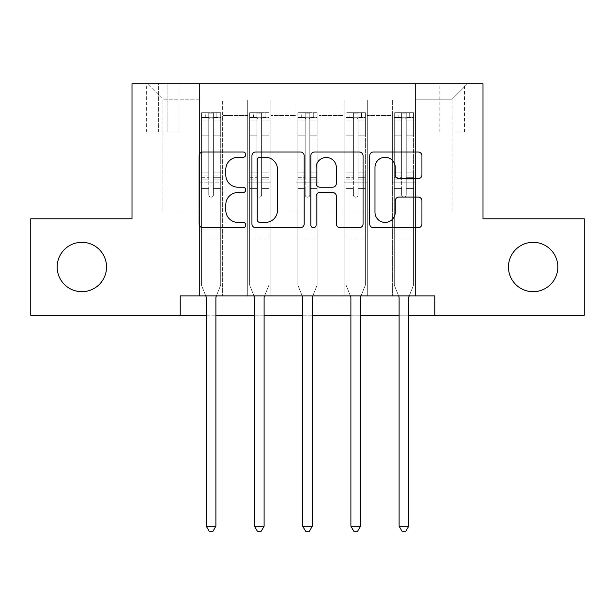 <?xml version="1.0" encoding="UTF-8"?>
<svg xmlns="http://www.w3.org/2000/svg" width="615" height="615" viewBox="0 0 615 615"><rect width="100%" height="100%" fill="white"/><g stroke="black" fill="none" stroke-linecap="round" stroke-linejoin="round"><path stroke-width="0.46" stroke-dasharray="3.08 2.31" d="M245.785 154.649A2.652 2.652 0 0 0 243.14 151.997L202.912 151.997A3.782 3.782 0 0 0 199.122 155.779L199.122 223.929A3.782 3.782 0 0 0 202.912 227.719L243.14 227.719A2.652 2.652 0 0 0 245.785 225.067A2.652 2.652 0 0 0 243.14 222.415L237.928 222.415A12.116 12.116 0 0 1 225.813 210.299L225.813 204.626A12.116 12.116 0 0 1 237.928 192.51L243.14 192.51A2.652 2.652 0 0 0 245.785 189.858A2.652 2.652 0 0 0 243.14 187.206L237.928 187.206A12.116 12.116 0 0 1 225.813 175.09L225.813 169.409A12.116 12.116 0 0 1 237.928 157.294L243.14 157.294A2.652 2.652 0 0 0 245.785 154.649M508.459 267.002A24.685 24.685 0 0 0 533.144 291.687A24.685 24.685 0 0 0 557.828 267.002A24.685 24.685 0 0 0 533.144 242.318A24.685 24.685 0 0 0 508.459 267.002M57.172 267.002A24.685 24.685 0 0 0 81.857 291.687A24.685 24.685 0 0 0 106.541 267.002A24.685 24.685 0 0 0 81.857 242.318A24.685 24.685 0 0 0 57.172 267.002M452.14 83.786L464.486 83.786L452.14 83.786M452.14 132.002L464.486 132.002L452.14 132.002M180.218 315.211L180.218 295.93L180.218 315.211L180.218 295.93L434.782 295.93L180.218 295.93L434.782 295.93L434.782 315.211L30.75 315.211L30.75 218.786L132.002 218.786L132.002 83.786L482.998 83.786L482.998 218.786L584.25 218.786L584.25 315.211L434.782 315.211L434.782 295.93L434.782 315.211M199.498 295.93L222.645 295.93L199.498 295.93L222.645 295.93L199.498 295.93L199.498 83.786L147.431 83.786L467.569 83.786L415.502 83.786L415.502 295.93L392.355 295.93L415.502 295.93L392.355 295.93L415.502 295.93L415.502 83.786L415.502 182.14L415.502 99.215L452.14 99.215L415.502 99.215L415.502 83.786L199.498 83.786L199.498 182.14L222.645 182.14L222.645 115.412L222.645 295.93L222.645 99.984L222.645 295.93L222.645 182.14L199.498 182.14L199.498 99.215L162.86 99.215L199.498 99.215L199.498 83.786L199.498 295.93M247.714 295.93L270.854 295.93L247.714 295.93L270.854 295.93L247.714 295.93L247.714 99.984L222.645 99.984L247.714 99.984L247.714 295.93L247.714 182.14L270.854 182.14L270.854 115.412L270.854 295.93L270.854 99.984L270.854 295.93L270.854 182.14L247.714 182.14L247.714 115.412L247.714 295.93M295.93 295.93L319.07 295.93L295.93 295.93L319.07 295.93L295.93 295.93L295.93 99.984L270.854 99.984L270.854 115.412L270.854 99.984L295.93 99.984L295.93 295.93L295.93 182.14L319.07 182.14L319.07 115.412L319.07 295.93L319.07 99.984L319.07 295.93L319.07 182.14L295.93 182.14L295.93 115.412L295.93 182.14L319.07 182.14L295.93 182.14L295.93 295.93M344.146 295.93L367.286 295.93L344.146 295.93L367.286 295.93L344.146 295.93L344.146 99.984L319.07 99.984L319.07 115.412L319.07 99.984L344.146 99.984L344.146 295.93L344.146 182.14L367.286 182.14L367.286 115.412L367.286 295.93L367.286 99.984L367.286 295.93L367.286 182.14L344.146 182.14L344.146 115.412L344.146 182.14L367.286 182.14L344.146 182.14L344.146 295.93M158.616 83.786L146.654 83.786L158.616 83.786L158.616 132.002L146.654 132.002L167.103 132.002L158.616 132.002L158.616 83.786M167.103 83.786L179.057 83.786L167.103 83.786L167.103 132.002L179.057 132.002L167.103 132.002L167.103 83.786M206.248 315.211L215.896 315.211M254.464 315.211L264.104 315.211M302.68 315.211L312.32 315.211M350.896 315.211L360.536 315.211M399.104 315.211L408.752 315.211M162.86 211.068L162.86 99.215L147.431 83.786L162.86 99.215L162.86 211.068L452.14 211.068L162.86 211.068M452.14 211.068L452.14 99.215L452.14 211.068M392.355 182.14L415.502 182.14L415.502 295.93L415.502 182.14L392.355 182.14L392.355 115.412L392.355 182.14L415.502 182.14L392.355 182.14L392.355 295.93L392.355 99.984L367.286 99.984L367.286 115.412L367.286 99.984L392.355 99.984L392.355 295.93L392.355 182.14M199.498 182.14L222.645 182.14L199.498 182.14M247.714 99.984L222.645 99.984L247.714 99.984L247.714 115.412L247.714 99.984M247.714 182.14L270.854 182.14L247.714 182.14M295.93 115.412L295.93 99.984L295.93 115.412L270.854 115.412L295.93 115.412M344.146 115.412L344.146 99.984L344.146 115.412L319.07 115.412L344.146 115.412M392.355 115.412L392.355 99.984L392.355 115.412L367.286 115.412L392.355 115.412M295.93 99.984L270.854 99.984L295.93 99.984M344.146 99.984L319.07 99.984L344.146 99.984M392.355 99.984L367.286 99.984L392.355 99.984M467.569 83.786L452.14 99.215L467.569 83.786M304.187 223.929L304.187 155.779A3.782 3.782 0 0 0 300.404 151.997L255.725 151.997A3.782 3.782 0 0 0 251.942 155.779L251.942 223.929A3.782 3.782 0 0 0 255.725 227.719L300.404 227.719A3.782 3.782 0 0 0 304.187 223.929M259.891 157.294A2.652 2.652 0 0 0 257.239 159.946L257.239 219.77A2.652 2.652 0 0 0 259.891 222.415L265.38 222.415A12.116 12.116 0 0 0 277.496 210.299L277.496 169.409A12.116 12.116 0 0 0 265.38 157.294L259.891 157.294M314.596 151.997L359.275 151.997A3.782 3.782 0 0 1 363.058 155.779L363.058 223.929A3.782 3.782 0 0 1 359.275 227.719L340.157 227.719A3.782 3.782 0 0 1 336.367 223.929L336.367 196.293A3.782 3.782 0 0 0 332.584 192.51L319.9 192.51A3.782 3.782 0 0 0 316.11 196.293L316.11 225.067A2.652 2.652 0 0 1 313.466 227.719A2.652 2.652 0 0 1 310.813 225.067L310.813 155.779A3.782 3.782 0 0 1 314.596 151.997M336.367 167.611A10.124 10.124 0 0 0 326.242 157.486A10.124 10.124 0 0 0 316.11 167.611L316.11 183.424A3.782 3.782 0 0 0 319.9 187.206L332.584 187.206A3.782 3.782 0 0 0 336.367 183.424L336.367 167.611M399.027 178.688L418.146 178.688A3.782 3.782 0 0 0 421.936 174.906L421.936 155.779A3.782 3.782 0 0 0 418.146 151.997L373.474 151.997A3.782 3.782 0 0 0 369.684 155.779L369.684 223.929A3.782 3.782 0 0 0 373.474 227.719L418.146 227.719A3.782 3.782 0 0 0 421.936 223.929L421.936 200.836A3.782 3.782 0 0 0 418.146 197.054L399.027 197.054A3.782 3.782 0 0 0 395.245 200.836L395.245 212.29A10.124 10.124 0 0 1 385.113 222.415A10.124 10.124 0 0 1 374.989 212.29L374.989 167.426A10.124 10.124 0 0 1 385.113 157.294A10.124 10.124 0 0 1 395.245 167.426L395.245 174.906A3.782 3.782 0 0 0 399.027 178.688M208.754 194.87A2.314 2.314 0 0 0 211.068 197.184A2.314 2.314 0 0 1 208.754 194.87L208.754 188.621L208.754 194.87A2.314 2.314 0 0 0 211.068 197.184A2.314 2.314 0 0 0 213.382 194.87A2.314 2.314 0 0 1 211.068 197.184A2.314 2.314 0 0 0 213.382 194.87L213.382 188.621L213.382 194.87A2.314 2.314 0 0 1 211.068 197.184A2.314 2.314 0 0 1 208.754 194.87L208.754 177.697L208.754 194.87M205.771 295.93L201.428 285.129L201.428 188.621L201.428 229.972L201.428 188.621L208.754 188.621L201.428 188.621L208.754 188.621L201.428 188.621L201.428 175.06L208.754 175.06L208.754 188.621L208.754 175.06L201.428 175.06L201.428 172.869L208.754 172.869L201.428 172.869L201.428 135.838L208.754 135.838L201.428 135.838L201.428 120.079L208.754 120.079L201.428 120.079L201.428 117.734L201.428 188.621L201.428 179.888L208.754 179.888L201.428 179.888L201.428 177.697L208.754 177.697L201.428 177.697L201.428 133.086L208.754 133.086L208.754 177.697L208.754 133.086L201.428 133.086L201.428 117.327L208.754 117.327L208.754 133.086L208.754 113.191L208.754 118.741L208.754 113.191L213.382 113.191L213.382 118.741C211.844 117.396 210.307 117.396 208.754 118.741L208.754 175.06L208.754 118.741C210.299 117.396 211.837 117.396 213.382 118.741L213.382 177.697L213.382 113.191L208.754 113.191L208.754 117.327L201.428 117.327L201.428 112.714L205.287 112.714L205.287 117.726L201.428 117.734L201.428 112.714L201.428 117.734L216.857 117.726L205.287 117.726L205.287 112.714L220.616 112.714L216.857 112.714L216.857 117.726L220.716 117.734L220.716 112.714L201.428 112.714L201.428 285.129L201.428 229.972L201.428 285.129L205.971 296.415A3.859 3.859 0 0 1 206.248 297.86L206.248 526.202L215.896 526.202L215.896 297.86A3.859 3.859 0 0 1 216.173 296.415L220.716 285.129L220.716 238.074L220.716 285.129L216.365 295.93M220.716 117.734L220.716 238.074L201.428 238.074L220.716 238.074L220.716 229.972L201.428 229.972L220.716 229.972L220.716 188.621L220.716 285.129L216.173 296.415L220.716 285.129L220.716 188.621L213.382 188.621L213.382 135.838L213.382 194.87L213.382 179.888L213.382 188.621L220.716 188.621L213.382 188.621L220.716 188.621L220.716 175.06L213.382 175.06L220.716 175.06L220.716 172.869L213.382 172.869L220.716 172.869L220.716 135.838L213.382 135.838L213.382 120.079L213.382 135.838L220.716 135.838L220.716 120.079L213.382 120.079L220.716 120.079L220.716 117.734L201.528 117.726L220.616 117.726L216.857 117.726L216.857 112.714L220.716 112.714L220.716 179.888L213.382 179.888L213.382 177.697L213.382 179.888L220.716 179.888L220.716 177.697L213.382 177.697L220.716 177.697L220.716 133.086L213.382 133.086L220.716 133.086L220.716 117.327L213.382 117.327L220.716 117.327L220.716 112.714L220.716 117.734M215.896 526.202L206.248 526.202L206.248 297.86L206.248 526.202L209.146 531.214L212.998 531.214L209.146 531.214L206.248 526.202L209.146 531.214L212.998 531.214L215.896 526.202L215.896 297.86A3.859 3.859 0 0 1 216.173 296.415A3.859 3.859 0 0 0 215.896 297.86L215.896 526.202L212.998 531.214L215.896 526.202L206.248 526.202M201.428 285.129L205.971 296.415A3.859 3.859 0 0 1 206.248 297.86A3.859 3.859 0 0 0 205.971 296.415L201.428 285.129M256.97 194.87A2.314 2.314 0 0 0 259.284 197.184A2.314 2.314 0 0 1 256.97 194.87L256.97 188.621L256.97 194.87A2.314 2.314 0 0 0 259.284 197.184A2.314 2.314 0 0 0 261.598 194.87A2.314 2.314 0 0 1 259.284 197.184A2.314 2.314 0 0 0 261.598 194.87L261.598 188.621L261.598 194.87A2.314 2.314 0 0 1 259.284 197.184A2.314 2.314 0 0 1 256.97 194.87L256.97 177.697L256.97 194.87M253.987 295.93L249.644 285.129L249.644 188.621L249.644 229.972L249.644 188.621L256.97 188.621L249.644 188.621L256.97 188.621L249.644 188.621L249.644 175.06L256.97 175.06L256.97 188.621L256.97 175.06L249.644 175.06L249.644 172.869L256.97 172.869L249.644 172.869L249.644 135.838L256.97 135.838L249.644 135.838L249.644 120.079L256.97 120.079L249.644 120.079L249.644 117.734L249.644 188.621L249.644 179.888L256.97 179.888L249.644 179.888L249.644 177.697L256.97 177.697L249.644 177.697L249.644 133.086L256.97 133.086L256.97 177.697L256.97 133.086L249.644 133.086L249.644 117.327L256.97 117.327L256.97 133.086L256.97 113.191L256.97 118.741L256.97 113.191L261.598 113.191L261.598 118.741C260.06 117.396 258.515 117.396 256.97 118.741L256.97 175.06L256.97 118.741C258.508 117.396 260.053 117.396 261.598 118.741L261.598 177.697L261.598 113.191L256.97 113.191L256.97 117.327L249.644 117.327L249.644 112.714L253.503 112.714L253.503 117.726L249.644 117.734L249.644 112.714L249.644 117.734L265.073 117.726L253.503 117.726L253.503 112.714L268.832 112.714L265.073 112.714L265.073 117.726L268.932 117.734L268.932 112.714L249.644 112.714L249.644 285.129L249.644 229.972L249.644 285.129L254.187 296.415A3.859 3.859 0 0 1 254.464 297.86L254.464 526.202L264.104 526.202L264.104 297.86A3.859 3.859 0 0 1 264.389 296.415L268.932 285.129L268.932 238.074L268.932 285.129L264.581 295.93M268.932 117.734L268.932 238.074L249.644 238.074L268.932 238.074L268.932 229.972L249.644 229.972L268.932 229.972L268.932 188.621L268.932 285.129L264.389 296.415L268.932 285.129L268.932 188.621L261.598 188.621L261.598 135.838L261.598 194.87L261.598 179.888L261.598 188.621L268.932 188.621L261.598 188.621L268.932 188.621L268.932 175.06L261.598 175.06L268.932 175.06L268.932 172.869L261.598 172.869L268.932 172.869L268.932 135.838L261.598 135.838L261.598 120.079L261.598 135.838L268.932 135.838L268.932 120.079L261.598 120.079L268.932 120.079L268.932 117.734L249.736 117.726L268.832 117.726L265.073 117.726L265.073 112.714L268.932 112.714L268.932 179.888L261.598 179.888L261.598 177.697L261.598 179.888L268.932 179.888L268.932 177.697L261.598 177.697L268.932 177.697L268.932 133.086L261.598 133.086L268.932 133.086L268.932 117.327L261.598 117.327L268.932 117.327L268.932 112.714L268.932 117.734M264.104 526.202L254.464 526.202L254.464 297.86L254.464 526.202L257.354 531.214L261.214 531.214L257.354 531.214L254.464 526.202L257.354 531.214L261.214 531.214L264.104 526.202L264.104 297.86A3.859 3.859 0 0 1 264.389 296.415A3.859 3.859 0 0 0 264.104 297.86L264.104 526.202L261.214 531.214L264.104 526.202L254.464 526.202M249.644 285.129L254.187 296.415A3.859 3.859 0 0 1 254.464 297.86A3.859 3.859 0 0 0 254.187 296.415L249.644 285.129M305.186 194.87A2.314 2.314 0 0 0 307.5 197.184A2.314 2.314 0 0 1 305.186 194.87L305.186 188.621L305.186 194.87A2.314 2.314 0 0 0 307.5 197.184A2.314 2.314 0 0 0 309.814 194.87A2.314 2.314 0 0 1 307.5 197.184A2.314 2.314 0 0 0 309.814 194.87L309.814 188.621L309.814 194.87A2.314 2.314 0 0 1 307.5 197.184A2.314 2.314 0 0 1 305.186 194.87L305.186 177.697L305.186 194.87M302.203 295.93L297.86 285.129L297.86 188.621L297.86 229.972L297.86 188.621L305.186 188.621L297.86 188.621L305.186 188.621L297.86 188.621L297.86 175.06L305.186 175.06L305.186 188.621L305.186 175.06L297.86 175.06L297.86 172.869L305.186 172.869L297.86 172.869L297.86 135.838L305.186 135.838L297.86 135.838L297.86 120.079L305.186 120.079L297.86 120.079L297.86 117.734L297.86 188.621L297.86 179.888L305.186 179.888L297.86 179.888L297.86 177.697L305.186 177.697L297.86 177.697L297.86 133.086L305.186 133.086L305.186 177.697L305.186 133.086L297.86 133.086L297.86 117.327L305.186 117.327L305.186 133.086L305.186 113.191L305.186 118.741L305.186 113.191L309.814 113.191L309.814 118.741C308.276 117.396 306.731 117.396 305.186 118.741L305.186 175.06L305.186 118.741C306.724 117.396 308.269 117.396 309.814 118.741L309.814 177.697L309.814 113.191L305.186 113.191L305.186 117.327L297.86 117.327L297.86 112.714L301.711 112.714L301.711 117.726L297.86 117.734L297.86 112.714L297.86 117.734L313.289 117.726L301.711 117.726L301.711 112.714L317.048 112.714L313.289 112.714L313.289 117.726L317.14 117.734L317.14 112.714L297.86 112.714L297.86 285.129L297.86 229.972L297.86 285.129L302.403 296.415A3.859 3.859 0 0 1 302.68 297.86L302.68 526.202L312.32 526.202L312.32 297.86A3.859 3.859 0 0 1 312.597 296.415L317.14 285.129L317.14 238.074L317.14 285.129L312.797 295.93M317.14 117.734L317.14 238.074L297.86 238.074L317.14 238.074L317.14 229.972L297.86 229.972L317.14 229.972L317.14 188.621L317.14 285.129L312.597 296.415L317.14 285.129L317.14 188.621L309.814 188.621L309.814 135.838L309.814 194.87L309.814 179.888L309.814 188.621L317.14 188.621L309.814 188.621L317.14 188.621L317.14 175.06L309.814 175.06L317.14 175.06L317.14 172.869L309.814 172.869L317.14 172.869L317.14 135.838L309.814 135.838L309.814 120.079L309.814 135.838L317.14 135.838L317.14 120.079L309.814 120.079L317.14 120.079L317.14 117.734L297.952 117.726L317.048 117.726L313.289 117.726L313.289 112.714L317.14 112.714L317.14 179.888L309.814 179.888L309.814 177.697L309.814 179.888L317.14 179.888L317.14 177.697L309.814 177.697L317.14 177.697L317.14 133.086L309.814 133.086L317.14 133.086L317.14 117.327L309.814 117.327L317.14 117.327L317.14 112.714L317.14 117.734M312.32 526.202L302.68 526.202L302.68 297.86L302.68 526.202L305.57 531.214L309.43 531.214L305.57 531.214L302.68 526.202L305.57 531.214L309.43 531.214L312.32 526.202L312.32 297.86A3.859 3.859 0 0 1 312.597 296.415A3.859 3.859 0 0 0 312.32 297.86L312.32 526.202L309.43 531.214L312.32 526.202L302.68 526.202M297.86 285.129L302.403 296.415A3.859 3.859 0 0 1 302.68 297.86A3.859 3.859 0 0 0 302.403 296.415L297.86 285.129M353.402 194.87A2.314 2.314 0 0 0 355.716 197.184A2.314 2.314 0 0 1 353.402 194.87L353.402 188.621L353.402 194.87A2.314 2.314 0 0 0 355.716 197.184A2.314 2.314 0 0 0 358.03 194.87A2.314 2.314 0 0 1 355.716 197.184A2.314 2.314 0 0 0 358.03 194.87L358.03 188.621L358.03 194.87A2.314 2.314 0 0 1 355.716 197.184A2.314 2.314 0 0 1 353.402 194.87L353.402 177.697L353.402 194.87M350.419 295.93L346.068 285.129L346.068 188.621L346.068 229.972L346.068 188.621L353.402 188.621L346.068 188.621L353.402 188.621L346.068 188.621L346.068 175.06L353.402 175.06L353.402 188.621L353.402 175.06L346.068 175.06L346.068 172.869L353.402 172.869L346.068 172.869L346.068 135.838L353.402 135.838L346.068 135.838L346.068 120.079L353.402 120.079L346.068 120.079L346.068 117.734L346.068 188.621L346.068 179.888L353.402 179.888L346.068 179.888L346.068 177.697L353.402 177.697L346.068 177.697L346.068 133.086L353.402 133.086L353.402 177.697L353.402 133.086L346.068 133.086L346.068 117.327L353.402 117.327L353.402 133.086L353.402 113.191L353.402 118.741L353.402 113.191L358.03 113.191L358.03 118.741C356.492 117.396 354.947 117.396 353.402 118.741L353.402 175.06L353.402 118.741C354.94 117.396 356.485 117.396 358.03 118.741L358.03 177.697L358.03 113.191L353.402 113.191L353.402 117.327L346.068 117.327L346.068 112.714L349.927 112.714L349.927 117.726L346.068 117.734L346.068 112.714L346.068 117.734L361.497 117.726L349.927 117.726L349.927 112.714L365.264 112.714L361.497 112.714L361.497 117.726L365.356 117.734L365.356 112.714L346.068 112.714L346.068 285.129L346.068 229.972L346.068 285.129L350.612 296.415A3.859 3.859 0 0 1 350.896 297.86L350.896 526.202L360.536 526.202L360.536 297.86A3.859 3.859 0 0 1 360.813 296.415L365.356 285.129L365.356 238.074L365.356 285.129L361.013 295.93M365.356 117.734L365.356 238.074L346.068 238.074L365.356 238.074L365.356 229.972L346.068 229.972L365.356 229.972L365.356 188.621L365.356 285.129L360.813 296.415L365.356 285.129L365.356 188.621L358.03 188.621L358.03 135.838L358.03 194.87L358.03 179.888L358.03 188.621L365.356 188.621L358.03 188.621L365.356 188.621L365.356 175.06L358.03 175.06L365.356 175.06L365.356 172.869L358.03 172.869L365.356 172.869L365.356 135.838L358.03 135.838L358.03 120.079L358.03 135.838L365.356 135.838L365.356 120.079L358.03 120.079L365.356 120.079L365.356 117.734L346.168 117.726L365.264 117.726L361.497 117.726L361.497 112.714L365.356 112.714L365.356 179.888L358.03 179.888L358.03 177.697L358.03 179.888L365.356 179.888L365.356 177.697L358.03 177.697L365.356 177.697L365.356 133.086L358.03 133.086L365.356 133.086L365.356 117.327L358.03 117.327L365.356 117.327L365.356 112.714L365.356 117.734M360.536 526.202L350.896 526.202L350.896 297.86L350.896 526.202L353.786 531.214L357.646 531.214L353.786 531.214L350.896 526.202L353.786 531.214L357.646 531.214L360.536 526.202L360.536 297.86A3.859 3.859 0 0 1 360.813 296.415A3.859 3.859 0 0 0 360.536 297.86L360.536 526.202L357.646 531.214L360.536 526.202L350.896 526.202M346.068 285.129L350.612 296.415A3.859 3.859 0 0 1 350.896 297.86A3.859 3.859 0 0 0 350.612 296.415L346.068 285.129M401.618 194.87A2.314 2.314 0 0 0 403.932 197.184A2.314 2.314 0 0 1 401.618 194.87L401.618 188.621L401.618 194.87A2.314 2.314 0 0 0 403.932 197.184A2.314 2.314 0 0 0 406.246 194.87A2.314 2.314 0 0 1 403.932 197.184A2.314 2.314 0 0 0 406.246 194.87L406.246 188.621L406.246 194.87A2.314 2.314 0 0 1 403.932 197.184A2.314 2.314 0 0 1 401.618 194.87L401.618 177.697L401.618 194.87M398.635 295.93L394.284 285.129L394.284 188.621L394.284 229.972L394.284 188.621L401.618 188.621L394.284 188.621L401.618 188.621L394.284 188.621L394.284 175.06L401.618 175.06L401.618 188.621L401.618 175.06L394.284 175.06L394.284 172.869L401.618 172.869L394.284 172.869L394.284 135.838L401.618 135.838L394.284 135.838L394.284 120.079L401.618 120.079L394.284 120.079L394.284 117.734L394.284 188.621L394.284 179.888L401.618 179.888L394.284 179.888L394.284 177.697L401.618 177.697L394.284 177.697L394.284 133.086L401.618 133.086L401.618 177.697L401.618 133.086L394.284 133.086L394.284 117.327L401.618 117.327L401.618 133.086L401.618 113.191L401.618 118.741L401.618 113.191L406.246 113.191L406.246 118.741C404.701 117.396 403.163 117.396 401.618 118.741L401.618 175.06L401.618 118.741C403.156 117.396 404.693 117.396 406.246 118.741L406.246 177.697L406.246 113.191L401.618 113.191L401.618 117.327L394.284 117.327L394.284 112.714L398.143 112.714L398.143 117.726L394.284 117.734L394.284 112.714L394.284 117.734L409.713 117.726L398.143 117.726L398.143 112.714L413.472 112.714L409.713 112.714L409.713 117.726L413.572 117.734L413.572 112.714L394.284 112.714L394.284 285.129L394.284 229.972L394.284 285.129L398.827 296.415A3.859 3.859 0 0 1 399.104 297.86L399.104 526.202L408.752 526.202L408.752 297.86A3.859 3.859 0 0 1 409.029 296.415L413.572 285.129L413.572 238.074L413.572 285.129L409.229 295.93M413.572 117.734L413.572 238.074L394.284 238.074L413.572 238.074L413.572 229.972L394.284 229.972L413.572 229.972L413.572 188.621L413.572 285.129L409.029 296.415L413.572 285.129L413.572 188.621L406.246 188.621L406.246 135.838L406.246 194.87L406.246 179.888L406.246 188.621L413.572 188.621L406.246 188.621L413.572 188.621L413.572 175.06L406.246 175.06L413.572 175.06L413.572 172.869L406.246 172.869L413.572 172.869L413.572 135.838L406.246 135.838L406.246 120.079L406.246 135.838L413.572 135.838L413.572 120.079L406.246 120.079L413.572 120.079L413.572 117.734L394.384 117.726L413.472 117.726L409.713 117.726L409.713 112.714L413.572 112.714L413.572 179.888L406.246 179.888L406.246 177.697L406.246 179.888L413.572 179.888L413.572 177.697L406.246 177.697L413.572 177.697L413.572 133.086L406.246 133.086L413.572 133.086L413.572 117.327L406.246 117.327L413.572 117.327L413.572 112.714L413.572 117.734M408.752 526.202L399.104 526.202L399.104 297.86L399.104 526.202L402.002 531.214L405.854 531.214L402.002 531.214L399.104 526.202L402.002 531.214L405.854 531.214L408.752 526.202L408.752 297.86A3.859 3.859 0 0 1 409.029 296.415A3.859 3.859 0 0 0 408.752 297.86L408.752 526.202L405.854 531.214L408.752 526.202L399.104 526.202M394.284 285.129L398.827 296.415A3.859 3.859 0 0 1 399.104 297.86A3.859 3.859 0 0 0 398.827 296.415L394.284 285.129M247.714 115.412L222.645 115.412L247.714 115.412M220.716 235.899L201.428 235.899L220.716 235.899M268.932 235.899L249.644 235.899L268.932 235.899M317.14 235.899L297.86 235.899L317.14 235.899M365.356 235.899L346.068 235.899L365.356 235.899M413.572 235.899L394.284 235.899L413.572 235.899M439.802 132.002L439.802 83.786M146.654 132.002L146.654 83.786M179.057 132.002L179.057 83.786M464.486 132.002L464.486 83.786"/><path stroke-width="0.92" d="M245.785 154.649A2.652 2.652 0 0 0 243.14 151.997L202.912 151.997A3.782 3.782 0 0 0 199.122 155.779L199.122 223.929A3.782 3.782 0 0 0 202.912 227.719L243.14 227.719A2.652 2.652 0 0 0 245.785 225.067A2.652 2.652 0 0 0 243.14 222.415L237.928 222.415A12.116 12.116 0 0 1 225.813 210.299L225.813 204.626A12.116 12.116 0 0 1 237.928 192.51L243.14 192.51A2.652 2.652 0 0 0 245.785 189.858A2.652 2.652 0 0 0 243.14 187.206L237.928 187.206A12.116 12.116 0 0 1 225.813 175.09L225.813 169.409A12.116 12.116 0 0 1 237.928 157.294L243.14 157.294A2.652 2.652 0 0 0 245.785 154.649M508.459 267.002A24.685 24.685 0 0 0 533.144 291.687A24.685 24.685 0 0 0 557.828 267.002A24.685 24.685 0 0 0 533.144 242.318A24.685 24.685 0 0 0 508.459 267.002M57.172 267.002A24.685 24.685 0 0 0 81.857 291.687A24.685 24.685 0 0 0 106.541 267.002A24.685 24.685 0 0 0 81.857 242.318A24.685 24.685 0 0 0 57.172 267.002M418.146 178.688A3.782 3.782 0 0 0 421.936 174.906L421.936 155.779A3.782 3.782 0 0 0 418.146 151.997L373.474 151.997A3.782 3.782 0 0 0 369.684 155.779L369.684 223.929A3.782 3.782 0 0 0 373.474 227.719L418.146 227.719A3.782 3.782 0 0 0 421.936 223.929L421.936 200.836A3.782 3.782 0 0 0 418.146 197.054L399.027 197.054A3.782 3.782 0 0 0 395.245 200.836L395.245 212.29A10.124 10.124 0 0 1 385.113 222.415A10.124 10.124 0 0 1 374.989 212.29L374.989 167.426A10.124 10.124 0 0 1 385.113 157.294A10.124 10.124 0 0 1 395.245 167.426L395.245 174.906A3.782 3.782 0 0 0 399.027 178.688L418.146 178.688M180.218 315.211L30.75 315.211L30.75 218.786L132.002 218.786L132.002 83.786L482.998 83.786L482.998 218.786L584.25 218.786L584.25 315.211L434.782 315.211L434.782 295.93L180.218 295.93L180.218 315.211L206.248 315.211M304.187 155.779A3.782 3.782 0 0 0 300.404 151.997L255.725 151.997A3.782 3.782 0 0 0 251.942 155.779L251.942 223.929A3.782 3.782 0 0 0 255.725 227.719L300.404 227.719A3.782 3.782 0 0 0 304.187 223.929L304.187 155.779M314.596 151.997L359.275 151.997A3.782 3.782 0 0 1 363.058 155.779L363.058 223.929A3.782 3.782 0 0 1 359.275 227.719L340.157 227.719A3.782 3.782 0 0 1 336.367 223.929L336.367 196.293A3.782 3.782 0 0 0 332.584 192.51L319.9 192.51A3.782 3.782 0 0 0 316.11 196.293L316.11 225.067A2.652 2.652 0 0 1 313.466 227.719A2.652 2.652 0 0 1 310.813 225.067L310.813 155.779A3.782 3.782 0 0 1 314.596 151.997M215.896 315.211L254.464 315.211M264.104 315.211L302.68 315.211M312.32 315.211L350.896 315.211M360.536 315.211L399.104 315.211M408.752 315.211L434.782 315.211M259.891 157.294A2.652 2.652 0 0 0 257.239 159.946L257.239 219.77A2.652 2.652 0 0 0 259.891 222.415L265.38 222.415A12.116 12.116 0 0 0 277.496 210.299L277.496 169.409A12.116 12.116 0 0 0 265.38 157.294L259.891 157.294M336.367 167.611A10.124 10.124 0 0 0 326.242 157.486A10.124 10.124 0 0 0 316.11 167.611L316.11 183.424A3.782 3.782 0 0 0 319.9 187.206L332.584 187.206A3.782 3.782 0 0 0 336.367 183.424L336.367 167.611M216.365 295.93L216.173 296.415A3.859 3.859 0 0 0 215.896 297.86L215.896 526.202L206.248 526.202L206.248 297.86A3.859 3.859 0 0 0 205.971 296.415L205.771 295.93M215.896 526.202L212.998 531.214L209.146 531.214L206.248 526.202M264.581 295.93L264.389 296.415A3.859 3.859 0 0 0 264.104 297.86L264.104 526.202L254.464 526.202L254.464 297.86A3.859 3.859 0 0 0 254.187 296.415L253.987 295.93M264.104 526.202L261.214 531.214L257.354 531.214L254.464 526.202M312.797 295.93L312.597 296.415A3.859 3.859 0 0 0 312.32 297.86L312.32 526.202L302.68 526.202L302.68 297.86A3.859 3.859 0 0 0 302.403 296.415L302.203 295.93M312.32 526.202L309.43 531.214L305.57 531.214L302.68 526.202M361.013 295.93L360.813 296.415A3.859 3.859 0 0 0 360.536 297.86L360.536 526.202L350.896 526.202L350.896 297.86A3.859 3.859 0 0 0 350.612 296.415L350.419 295.93M360.536 526.202L357.646 531.214L353.786 531.214L350.896 526.202M409.229 295.93L409.029 296.415A3.859 3.859 0 0 0 408.752 297.86L408.752 526.202L399.104 526.202L399.104 297.86A3.859 3.859 0 0 0 398.827 296.415L398.635 295.93M408.752 526.202L405.854 531.214L402.002 531.214L399.104 526.202"/></g></svg>
